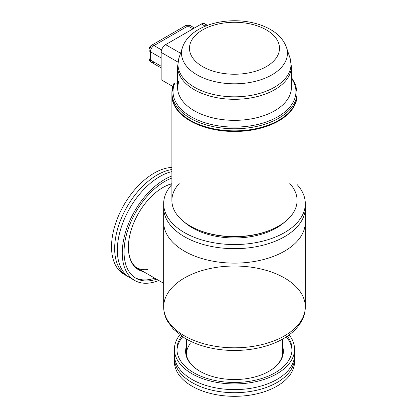 <?xml version="1.0" encoding="UTF-8"?>
<svg xmlns="http://www.w3.org/2000/svg" width="417" height="417" viewBox="0 0 417 417"><rect width="100%" height="100%" fill="white"/><g stroke="black" fill="none" stroke-linecap="round" stroke-linejoin="round"><path stroke-width="0.63" d="M202.662 66.631A45.01 25.984 0 0 0 277.962 54.981A45.01 25.984 0 0 0 222.84 23.159A45.01 25.984 0 0 0 202.662 66.631A45.01 25.984 180 0 1 222.84 23.159A45.01 25.984 180 0 1 277.962 54.981A45.01 25.984 180 0 1 202.662 66.631M194.504 87.262A56.54 32.646 180 0 1 178.971 57.994A56.54 32.646 180 0 0 194.504 87.262A56.54 32.646 180 0 0 260.995 93.012A56.54 32.646 180 0 0 290.003 57.994A56.54 32.646 180 0 1 260.995 93.012A56.54 32.646 180 0 1 194.504 87.262M197.048 74.846A52.949 30.571 180 0 1 182.495 47.439A52.949 30.571 0 0 0 197.048 74.846A52.949 30.571 0 0 0 259.311 80.236A52.949 30.571 0 0 0 286.474 47.439A52.949 30.571 180 0 1 259.311 80.236A52.949 30.571 180 0 1 197.048 74.846M194.249 89.681A56.905 32.854 0 0 0 256.262 96.807A56.905 32.854 0 0 0 291.394 66.449A56.905 32.854 180 0 1 256.262 96.807A56.905 32.854 180 0 1 194.249 89.681A56.905 32.854 180 0 1 177.579 66.449A56.905 32.854 0 0 0 194.249 89.681M291.999 350.28A57.541 33.219 0 0 0 286.291 336.853A57.541 33.219 180 0 1 291.999 350.28M182.682 336.853A57.541 33.219 0 0 0 176.975 350.28A57.541 33.219 180 0 1 182.682 336.853M269.048 371.266A48.878 28.22 180 0 1 211.721 376.28A48.878 28.22 180 0 1 186.43 346.157A48.878 28.22 180 0 0 199.925 371.266L199.925 371.266A48.878 28.22 180 0 0 269.048 371.266L269.048 371.266A48.878 28.22 180 0 0 282.544 346.157A48.878 28.22 180 0 1 269.048 371.266M276.961 373.768A60.069 34.679 180 0 1 211.497 381.284A60.069 34.679 180 0 1 174.415 349.248A60.069 34.679 180 0 1 179.826 334.861A60.069 34.679 0 0 0 200.249 377.739A60.069 34.679 0 0 0 276.961 373.768A60.069 34.679 0 0 0 289.148 334.861A60.069 34.679 180 0 1 294.553 349.248A60.069 34.679 180 0 1 276.961 373.768M294.553 349.248L294.553 354.924A60.069 34.679 180 0 1 276.961 379.449A60.069 34.679 180 0 1 211.497 386.966A60.069 34.679 180 0 1 174.415 354.924L174.415 349.248M154.009 62.097A5.056 2.919 -60 0 1 151.48 62.347A5.056 2.919 -60 0 1 150.433 60.032A5.056 2.919 180 0 1 148.947 57.968A5.056 2.919 0 0 0 150.433 60.032L150.433 51.771A5.056 2.919 -60 0 1 154.009 45.578L187.989 25.958L192.993 28.851L187.989 25.958A5.056 2.919 -60 0 1 190.517 25.708L194.473 27.991M147.493 269.591A48.054 27.746 -60 0 1 135.77 267.193A48.054 27.746 120 0 0 136.239 267.474L163.667 283.31M172.774 86.455L161.16 79.751L172.774 86.455M186.43 339.12L186.43 354.408A48.054 27.746 180 0 0 186.441 354.961A48.054 27.746 180 0 1 190.225 343.603M173.925 83.483L174.859 82.993L177.579 83.212L174.859 82.993A61.466 35.487 0 0 0 238.858 127.003A61.466 35.487 0 0 0 291.394 78.198A61.466 35.487 180 0 1 238.858 127.003A61.466 35.487 180 0 1 174.859 82.993L173.925 83.483A62.597 36.138 180 0 0 171.887 92.631A62.597 36.138 0 0 0 234.484 128.775A62.597 36.138 0 0 0 297.086 92.631A62.597 36.138 180 0 1 234.484 128.775A62.597 36.138 180 0 1 171.887 92.631L171.887 94.722A62.597 36.138 0 0 0 234.484 130.865A62.597 36.138 0 0 0 297.086 94.722L297.086 92.631L295.637 84.75L291.394 77.296M207.447 25.348L204.565 23.68A6.323 3.649 120 0 0 201.401 23.993L205.237 26.208L201.401 23.993L165.632 44.645L180.551 53.256L165.632 44.645A6.323 3.649 120 0 0 161.16 52.391L177.944 62.081L161.16 52.391L161.16 79.751L161.16 52.391A6.323 3.649 -60 0 1 165.632 44.645L201.401 23.993A6.323 3.649 -60 0 1 205.836 25.963M297.081 95.034A62.597 36.138 180 0 1 297.086 95.342A62.597 36.138 180 0 1 234.484 131.485A62.597 36.138 180 0 1 171.887 95.342A62.597 36.138 180 0 1 171.893 95.034A62.597 36.138 0 0 0 234.484 131.485A62.597 36.138 0 0 0 297.081 95.034M171.887 95.342L171.887 200.457A62.597 36.138 0 0 0 234.484 236.595A62.597 36.138 0 0 0 297.086 200.457L297.086 95.342M275.173 372.735A57.541 33.219 180 0 1 202.209 376.749A57.541 33.219 180 0 1 181.614 336.138A57.541 33.219 180 0 0 176.949 349.248A57.541 33.219 180 0 0 212.467 379.939A57.541 33.219 180 0 0 275.173 372.735A57.541 33.219 180 0 0 287.355 336.138A57.541 33.219 180 0 1 292.025 349.248A57.541 33.219 180 0 1 275.173 372.735M294.475 359.829A60.069 34.679 180 0 1 276.961 386.158A60.069 34.679 180 0 1 210.059 393.32A60.069 34.679 180 0 1 174.499 359.829M156.537 279.192A57.541 33.219 -60 0 1 135.968 278.269A57.541 33.219 -60 0 1 128.671 227.526A57.541 33.219 -60 0 1 171.887 178.059A57.541 33.219 -60 0 0 124.782 242.642A57.541 33.219 -60 0 0 156.537 279.192M154.743 278.16A57.541 33.219 -60 0 1 135.087 277.727A57.541 33.219 120 0 0 154.743 278.16M151.48 62.347A5.056 5.056 0 0 1 148.947 57.968L148.947 49.706A5.056 2.919 -0 0 0 150.433 51.771A5.056 2.919 180 0 1 148.947 49.706A5.056 2.919 180 0 1 150.433 47.642A5.056 2.919 60 0 1 151.48 45.328A5.056 2.919 60 0 1 154.009 45.578A5.056 2.919 120 0 0 150.433 51.771L150.433 60.032L161.16 66.23L150.433 60.032A5.056 2.919 -60 0 0 151.48 62.347L161.16 67.94M297.06 93.679A62.597 36.138 180 0 1 234.484 130.865A62.597 36.138 180 0 1 171.913 93.679M179.18 183.527A62.597 36.138 0 0 0 190.22 226.009L190.757 226.322A61.841 35.7 0 0 0 278.212 226.322L278.749 226.009A62.597 36.138 0 0 0 289.794 183.527M190.22 226.009A62.597 36.138 0 0 0 278.749 226.009M143.385 271.597A48.878 28.22 -60 0 1 128.389 247.359A48.878 28.22 -60 0 1 162.948 187.499A48.878 28.22 -60 0 1 171.887 183.694A48.878 28.22 -60 0 0 131.558 228.834A48.878 28.22 -60 0 0 143.385 271.597M141.327 270.409A48.372 27.929 -60 0 1 128.389 247.151A48.372 27.929 -60 0 0 138.408 269.09A48.372 27.929 -60 0 0 141.327 270.409M162.771 187.603A48.372 27.929 -60 0 1 171.887 183.824A48.372 27.929 -60 0 0 162.771 187.603M200.103 371.37A48.372 27.929 180 0 1 186.43 348.539M282.544 348.539A48.372 27.929 180 0 1 268.866 371.37M151.48 45.328A5.056 2.919 -120 0 1 154.009 45.578L187.989 25.958A5.056 2.919 -60 0 1 190.517 25.708A5.056 5.056 0 0 0 185.461 25.708A5.056 2.919 -120 0 1 187.989 25.958A5.056 2.919 -120 0 0 185.461 25.708L151.48 45.328A5.056 5.056 0 0 0 148.947 49.706M291.394 87.497L291.394 66.449L290.003 57.994L286.474 47.439C283.706 39.876 278.233 33.819 270.065 29.273C263.893 25.812 256.862 23.388 248.97 22.007C221.286 17.008 189.125 27.131 182.495 47.439L178.971 57.994L177.579 66.449L177.579 87.497A56.905 32.854 0 0 0 234.484 120.351A56.905 32.854 0 0 0 291.394 87.497A56.905 32.854 180 0 1 234.484 120.351A56.905 32.854 180 0 1 177.579 87.497A56.905 32.854 180 0 1 178.674 81.086M158.731 280.459A60.069 34.679 -60 0 1 134.701 280.459A60.069 34.679 -60 0 1 127.008 227.692A60.069 34.679 -60 0 1 171.887 175.964A60.069 34.679 120 0 0 122.775 245.066A60.069 34.679 120 0 0 158.731 280.459M134.701 280.459L129.786 277.618A60.069 34.679 -60 0 1 123.317 221.594A60.069 34.679 -60 0 1 171.887 171.606A60.069 34.679 -60 0 0 122.457 223.84A60.069 34.679 -60 0 0 132.345 278.864M179.206 57.291L180.545 53.277M128.472 276.794A60.069 34.679 -60 0 1 127.102 276.07A60.069 34.679 -60 0 1 121.378 218.227A60.069 34.679 -60 0 1 171.887 169.542A60.069 34.679 120 0 0 120.878 219.446A60.069 34.679 120 0 0 128.472 276.794M127.102 276.07L123.974 274.266A60.069 34.679 -60 0 1 119.194 214.249A60.069 34.679 -60 0 1 171.887 167.431A60.069 34.679 -60 0 0 118.569 215.667A60.069 34.679 -60 0 0 125.58 275.095M284.561 335.821A70.817 40.887 180 0 1 207.385 344.687A70.817 40.887 180 0 1 163.667 306.912A70.817 40.887 180 0 1 234.484 266.025A70.817 40.887 180 0 1 305.307 306.912A70.817 40.887 180 0 1 284.561 335.821A70.817 40.887 0 0 0 305.307 306.912C305.28 311.728 304.092 316.347 301.746 320.772C297.853 327.892 291.692 333.871 283.252 338.719C264.993 349.43 237.07 353.189 213.014 348.466C202.266 346.402 192.842 342.956 184.731 338.135L173.3 329.117L167.227 320.772C164.882 316.347 163.693 311.728 163.667 306.912A70.817 40.887 0 0 0 207.385 344.687A70.817 40.887 0 0 0 284.561 335.821M276.961 382.545A60.069 34.679 180 0 1 211.497 390.062A60.069 34.679 180 0 1 174.415 358.021A60.069 34.679 180 0 1 174.478 356.472A60.069 34.679 0 0 0 210.267 389.759A60.069 34.679 0 0 0 276.961 382.545A60.069 34.679 0 0 0 294.496 356.472A60.069 34.679 180 0 1 294.553 358.021A60.069 34.679 180 0 1 276.961 382.545M294.553 358.021L294.553 361.638A60.069 34.679 180 0 1 276.961 386.158A60.069 34.679 180 0 1 211.497 393.679A60.069 34.679 180 0 1 174.415 361.638L174.415 358.021M305.307 203.658A70.817 40.887 180 0 1 234.484 244.544A70.817 40.887 180 0 1 163.667 203.658A70.817 40.887 180 0 1 171.887 184.538A70.817 40.887 0 0 0 234.484 244.544A70.817 40.887 0 0 0 297.086 184.538A70.817 40.887 180 0 1 305.307 203.658L305.307 222.24A70.817 40.887 180 0 1 284.561 251.154A70.817 40.887 180 0 1 207.385 260.015A70.817 40.887 180 0 1 163.667 222.24L163.667 306.912M161.16 57.968L150.433 51.771L161.16 57.968M154.009 45.578L161.582 49.951L154.009 45.578M278.478 226.165A61.841 35.7 180 0 1 190.491 226.165M139.179 269.173A48.372 27.929 -60 0 1 137.36 268.428M294.355 352.084A60.069 34.679 180 0 1 276.961 379.449A60.069 34.679 180 0 1 209.245 386.397A60.069 34.679 180 0 1 174.619 352.084M163.667 203.658L163.667 207.786A70.817 40.887 180 0 0 234.484 248.673A70.817 40.887 180 0 0 305.307 207.786A70.817 40.887 180 0 1 284.561 236.7A70.817 40.887 180 0 1 207.385 245.561A70.817 40.887 180 0 1 163.667 207.786L163.667 222.24A70.817 40.887 180 0 0 207.385 260.015A70.817 40.887 180 0 0 284.561 251.154A70.817 40.887 180 0 0 305.307 222.24L305.307 306.912M282.544 339.12L282.544 354.408A48.054 27.746 180 0 1 282.533 354.961M284.561 222.146A59.438 34.314 180 0 1 184.413 222.146A59.438 34.314 180 0 0 284.561 222.146M177.579 87.497L178.512 82.102M173.988 83.171L171.887 92.631"/></g></svg>
